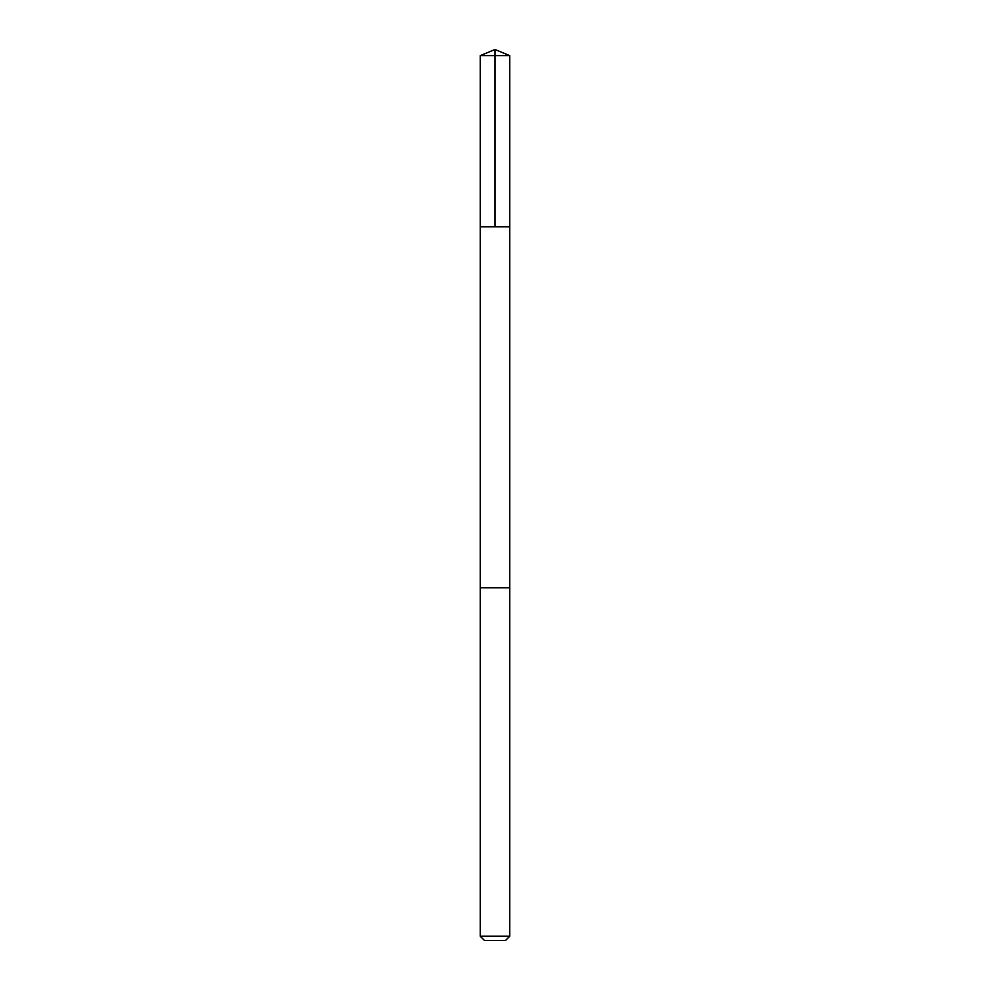 <?xml version="1.0" encoding="UTF-8"?>
<svg xmlns="http://www.w3.org/2000/svg" width="990" height="990" viewBox="0 0 990 990"><rect width="100%" height="100%" fill="white"/><g stroke="black" fill="none" stroke-linecap="round" stroke-linejoin="round"><path stroke-width="1.49" d="M480.224 226.809L509.776 226.809L509.776 55.626L480.224 55.626L480.224 226.809L509.776 226.809L509.776 587.812L480.224 587.812L480.224 226.809M507.895 587.812L480.224 587.812L480.224 936.231L509.776 936.231L509.776 587.812L507.895 587.812M509.776 936.231L505.506 940.5L484.494 940.5L480.224 936.231M480.224 55.626L495 49.5L495 226.809M495 49.5L509.776 55.626"/></g></svg>
